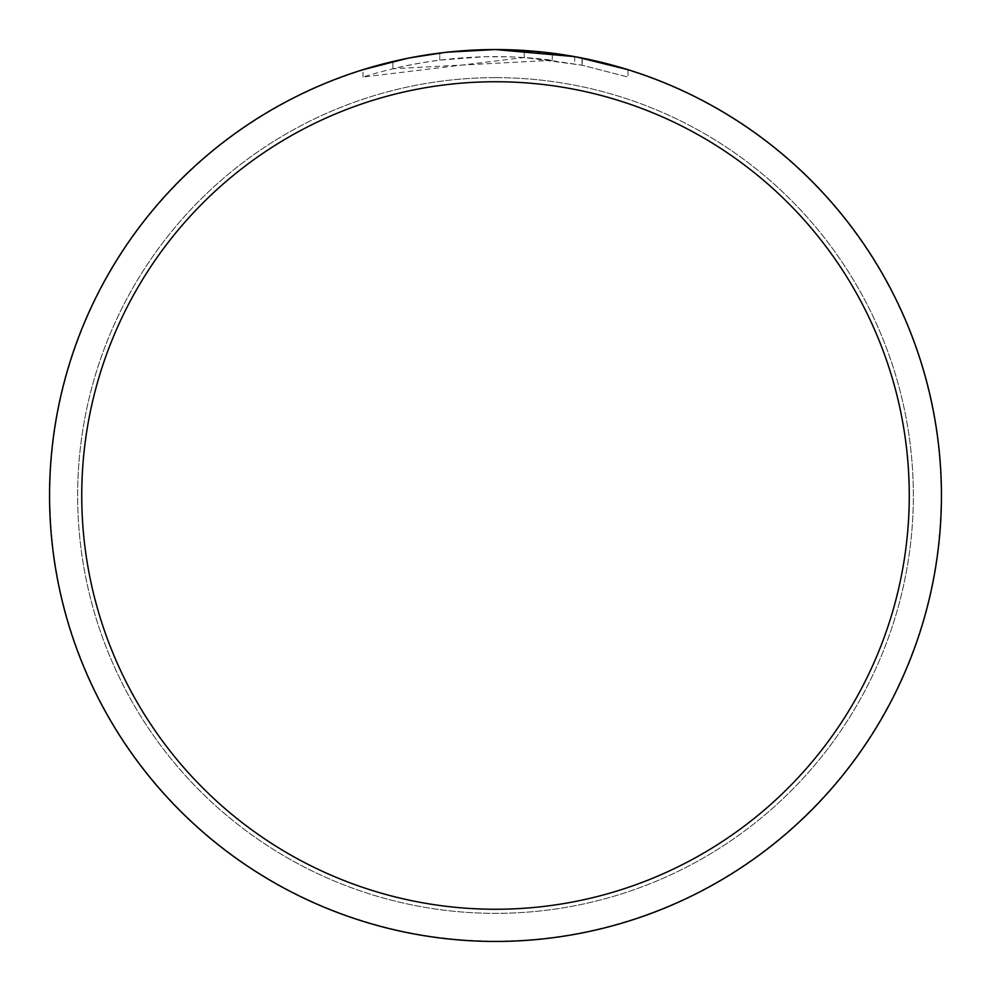 <?xml version="1.0" encoding="UTF-8"?>
<svg xmlns="http://www.w3.org/2000/svg" width="991" height="991" viewBox="0 0 991 991"><rect width="100%" height="100%" fill="white"/><g stroke="black" fill="none" stroke-linecap="round" stroke-linejoin="round"><path stroke-width="0.74" stroke-dasharray="4.96 3.72" d="M495.5 49.909A445.591 445.591 0 0 1 941.091 495.5A445.591 445.591 0 0 1 495.5 941.091A445.591 445.591 0 0 1 49.909 495.5A445.591 445.591 0 0 1 495.5 49.909A445.591 445.591 0 0 1 941.091 495.5A445.591 445.591 0 0 1 495.5 941.091A445.591 445.591 0 0 1 49.909 495.5A445.591 445.591 0 0 1 495.5 49.909M495.5 77.645A417.855 417.855 0 0 1 913.355 495.5A417.855 417.855 0 0 1 495.5 913.355A417.855 417.855 0 0 1 77.645 495.5A417.855 417.855 0 0 1 495.5 77.645A417.855 417.855 0 0 1 913.355 495.5A417.855 417.855 0 0 1 495.5 913.355A417.855 417.855 0 0 1 77.645 495.5A417.855 417.855 0 0 1 495.5 77.645M536.738 51.458L543.043 52.089M552.297 60.265L392.919 68.726A438.926 438.926 0 0 1 439.769 60.129L483.757 56.735L511.009 56.846L538.336 58.667L582.25 65.233L628.021 77.063L582.064 65.195L524.251 57.515L363.003 77.05C424.879 57.701 487.981 52.102 552.297 60.265L552.297 53.18L495.5 49.55A445.95 445.95 0 0 1 941.45 495.5A445.95 445.95 0 0 1 495.5 941.45A445.95 445.95 0 0 1 49.55 495.5A445.95 445.95 0 0 1 495.5 49.55L524.251 50.479L576.824 57.032M628.021 69.692L628.021 77.063L628.021 69.692L574.718 56.648L574.718 63.783M445.207 52.399L439.769 53.043L439.769 60.129L439.769 53.043A445.95 445.95 0 0 0 392.919 61.504L429.314 54.493M363.003 77.05L363.003 69.692L381.473 64.378L409.556 57.912L447.548 52.139L476.287 49.959L495.5 49.55A445.938 445.938 0 0 1 941.438 495.5A445.938 445.938 0 0 1 495.5 941.438A445.938 445.938 0 0 1 49.562 495.5A445.938 445.938 0 0 1 495.5 49.562A445.95 445.95 0 0 1 941.45 495.5A445.95 445.95 0 0 1 495.5 941.45A445.95 445.95 0 0 1 49.55 495.5A445.95 445.95 0 0 1 495.5 49.55L463.131 50.727M524.251 57.515L524.251 50.479M433.141 53.935L455.749 51.321M459.267 51.024L460.926 50.888M582.064 65.195L582.064 58.035L582.064 65.195M392.919 68.726L392.919 61.504L392.919 68.726M407.375 58.345L410.695 57.689M582.25 58.073L582.25 65.233"/><path stroke-width="1.49" d="M574.718 56.648L495.5 49.55L536.738 51.458M543.043 52.089L552.297 53.18M495.5 49.55A445.95 445.95 0 0 1 941.45 495.5A445.95 445.95 0 0 1 495.5 941.45A445.95 445.95 0 0 1 49.55 495.5A445.95 445.95 0 0 1 495.5 49.55L447.3 52.164L495.5 49.55M576.824 57.032L628.021 69.692M495.5 81.745A413.755 413.755 0 0 1 909.255 495.5A413.755 413.755 0 0 1 495.5 909.255A413.755 413.755 0 0 1 81.745 495.5A413.755 413.755 0 0 1 495.5 81.745M445.207 52.399L410.695 57.689M363.003 69.692L407.375 58.345M429.314 54.493L433.141 53.935M455.749 51.321L459.267 51.024M460.926 50.888L463.131 50.727"/></g></svg>
